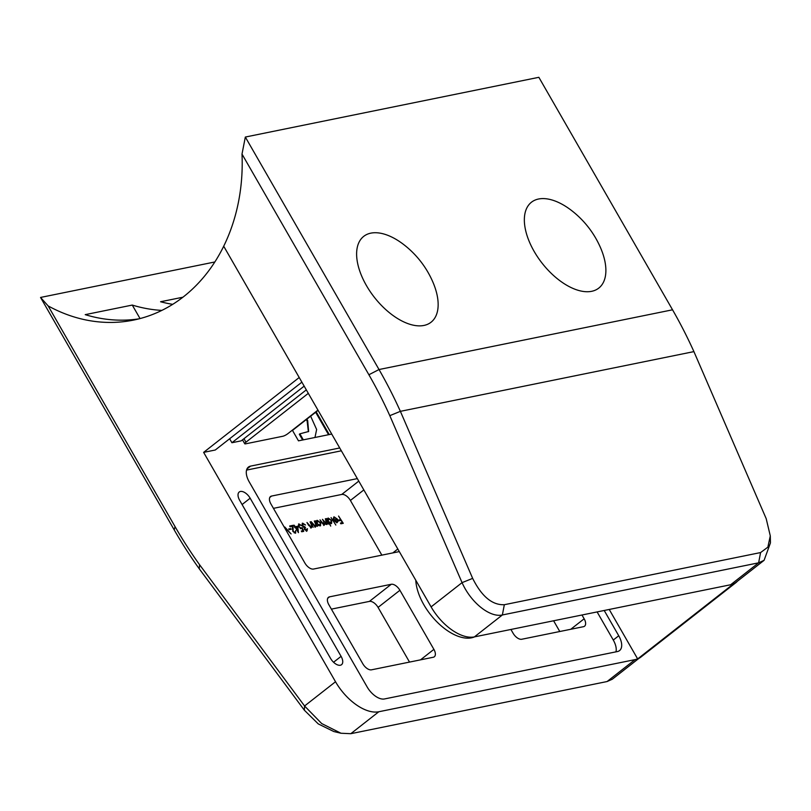 <?xml version="1.0" encoding="UTF-8"?>
<svg xmlns="http://www.w3.org/2000/svg" width="811" height="811" viewBox="0 0 811 811"><rect width="100%" height="100%" fill="white"/><g stroke="black" fill="none" stroke-linecap="round" stroke-linejoin="round"><path stroke-width="1.22" d="M415.79 580.26A45.193 24.218 51.9 0 0 436.156 621.084A45.193 24.218 51.9 0 0 471.495 637.831A45.193 24.218 51.9 0 0 474.587 636.858M240.421 491.466A9.245 4.957 51.9 0 0 239.225 492.013A9.245 4.957 51.9 0 0 239.681 500.357L330.604 658.481A9.245 4.957 51.9 0 0 341.543 664.696A9.245 4.957 51.9 0 0 341.086 656.352L250.163 498.218A9.245 4.957 51.9 0 0 240.421 491.466M299.32 524.676L299.137 526.795L301.266 528.174L302.128 527.576L303.74 531.357L301.722 531.773L301.286 531.023L302.959 530.678L302.118 528.691L298.681 526.856L298.914 523.916L301.611 525.68L299.32 524.676L298.205 525.751M298.458 524.119L299.634 524.666M300.293 528.62L302.128 527.576M303.05 523.916L302.696 525.731L305.098 526.978L304.966 529.188L306.893 530.029L306.071 530.566L307.44 528.711L307.055 530.901L304.52 529.279L304.226 527.647L302.28 525.883L302.625 523.156L305.514 524.991L303.05 523.916L301.874 524.91M302.179 523.359L303.446 523.906M305.534 527.728L304.855 528.194M310.42 527.454L311.566 525.335L310.126 521.848L313.218 527.221L312.225 526.339L311.465 527.687L308.545 525.234L306.974 522.487L311.089 527.059M314.597 526.603L315.743 524.484L314.303 520.997L317.395 526.369L316.391 525.487L315.631 526.836L312.722 524.382L311.14 521.635L315.266 526.207M318.277 525.082L315.317 520.784L316.29 521.625L317.172 520.307L320.659 522.72L320.365 525.873L317.932 525.346M316.706 520.51L317.882 520.956M331.06 517.59L335.835 525.041L331.06 517.59M334.558 517.509L333.879 518.908L333.311 518.675L334.122 516.86L337.528 519.253L338.146 521.138L337.305 522.426L335.247 521.655L333.787 519.871L337.011 519.222L334.558 517.509L333.95 517.945M333.635 517.063L334.801 517.489M381.849 555.14L350.403 500.448A8.222 4.4 51.9 0 0 341.745 494.446L273.439 508.345M338.582 516.049L343.256 523.318L340.853 523.805L340.417 523.054L342.374 522.659L341.076 520.388L339.11 520.794L338.684 520.033L340.64 519.638L338.582 516.049M329.317 522.781L330.716 526.086L326.377 518.533L327.36 519.375L328.242 518.057L331.729 520.469L331.425 523.622L328.972 523.054M327.766 518.259L328.942 518.705M323.376 524.829L324.055 524.382L323.66 521.422L322.464 519.334L326.529 523.876L325.363 518.746L328.455 524.119L327.482 523.277L326.823 524.555L324.937 523.49L324.359 525.062L321.663 522.75L319.99 519.841L323.924 524.484M325.84 524.322L326.387 523.987M295.427 526.734L297.769 526.258L298.438 532.655L295.417 527.576L294.849 527.687L294.008 525.122L295.427 526.734L294.88 527.16L297.769 526.258M294.241 532.918L295.133 532.482L295.741 530.465L295.539 533.243L292.791 531.357L292.376 526.298L290.085 526.765L289.649 526.015L293.004 525.325L293.197 531.205L295.052 532.543M288.716 528.944L290.612 528.549L291.048 529.309L289.152 529.695L288.716 528.944M285.644 528.569L284.783 526.998L291.098 533.932L285.644 528.569L286.182 530.526M339.718 447.966L250.569 466.112A16.433 8.809 -128.1 0 0 248.43 467.075A16.433 8.809 -128.1 0 0 249.241 481.916L367.15 686.958A16.433 8.809 -128.1 0 0 384.455 698.96L617.414 651.557A16.433 8.809 -128.1 0 0 619.553 650.594A16.433 8.809 -128.1 0 0 618.742 635.763L604.205 610.48M291.859 430.54L292.487 430.408L298.478 440.839L331.729 434.067M229.635 438.761L231.916 442.735L241.232 440.839L306.315 389.868M304.358 710.213L304.571 705.986L321.693 723.554L340.975 733.245L333.808 731.532L318.257 723.909L304.358 710.213L199.293 568.846A411.724 335.784 78.5 0 1 174.233 529.928L40.55 297.444L48.143 305.919L175.034 526.603A403.503 329.084 -101.5 0 0 199.547 564.679L304.571 705.986L335.521 681.747L203.632 452.376L215.28 450.004L301.885 382.163M335.521 681.747A41.087 22.009 51.9 0 0 378.808 711.754L635.064 659.617A41.087 22.009 51.9 0 0 637.608 658.836M161.835 310.4A174.193 142.057 78.5 0 1 132.274 305.068L85.216 314.648A174.193 142.057 -101.5 0 0 139.046 318.835M140.039 318.571L132.274 305.068M40.55 297.444L214.834 261.973M340.975 733.245L350.808 733.691L607.064 681.544L612.315 679.212L638.956 658.339M48.143 305.919A174.193 142.057 -101.5 0 0 133.491 320.102A174.193 142.057 -101.5 0 0 223.714 246.22L299.208 377.51L203.632 452.376M182.921 297.211L160.568 301.753A174.193 142.057 -101.5 0 0 172.733 304.328M304.166 386.137L231.916 442.735M318.094 410.356L292.487 430.408M329.266 434.574L316.189 411.836M341.35 450.804L246.554 470.096M615.965 651.851A16.433 8.809 51.9 0 0 613.278 640.041L597.109 611.92M510.92 629.458L513.099 633.249A8.222 4.4 -128.1 0 0 521.757 639.25L583.484 626.69A8.222 4.4 -128.1 0 0 584.559 626.204A8.222 4.4 -128.1 0 0 584.153 618.793L581.974 615.002M369.41 601.397L391.257 584.285L329.53 596.845A8.222 4.4 -128.1 0 0 328.455 597.332A8.222 4.4 -128.1 0 0 328.86 604.742L362.841 663.824A8.222 4.4 -128.1 0 0 371.489 669.825L433.226 657.265A8.222 4.4 -128.1 0 0 434.301 656.788A8.222 4.4 -128.1 0 0 433.895 649.368L399.914 590.286L378.068 607.398A8.222 4.4 51.9 0 0 369.41 601.397L331.385 609.132M391.257 584.285A8.222 4.4 -128.1 0 1 399.914 590.286M357.337 478.612L271.573 496.058A8.222 4.4 -128.1 0 0 270.499 496.545A8.222 4.4 -128.1 0 0 270.915 503.955L304.885 563.037A8.222 4.4 -128.1 0 0 313.543 569.048L399.306 551.592M409.525 662.09L378.068 607.398M559.783 631.516L553.609 620.78M199.547 564.679L199.293 568.846M328.556 434.716L315.641 412.272M302.635 439.988L299.33 434.25L299.877 433.824L303.344 439.846M308.373 431.695L307.126 420.99L306.315 419.581M306.862 419.145L307.673 420.564L307.126 420.99M307.673 420.564L308.646 431.493L299.877 433.824M314.972 437.474L316.635 429.516L310.654 416.175M340.438 519.8L340.802 520.449M342.171 522.821L342.546 523.46M340.579 523.338L342.374 522.659M338.846 520.317L340.64 519.638M334.01 517.935L333.331 519.334M336.798 519.385L337.528 519.253M337.538 521.098L338.146 521.138M337.599 521.564L336.768 522.852M333.96 520.155L337.011 519.222M336.089 522.213L337.548 521.078L337.346 519.892L334.608 520.449L336.91 521.767L337.548 521.078M331.709 522.223L331.567 523.582M328.029 519.152L327.36 520.246M330.249 523.409L331.07 522.953M328.019 521.392L331.385 522.811L330.837 523.237M330.493 523.389L331.283 520.55L328.607 518.716L327.705 519.293M328.607 518.716L328.364 521.118M326.863 524.565L327.482 523.277M324.39 523.916L323.812 525.487M320.639 524.474L320.507 525.832M316.959 521.402L316.3 522.497M319.128 525.66L319.777 525.487M316.959 523.642L319.98 525.214L320.213 522.801L317.537 520.966L316.645 521.554M319.433 525.64L319.98 525.214M317.537 520.966L317.294 523.379M315.094 527.262L316.391 525.487M311.728 525.994L312.022 526.501M310.917 528.113L312.225 526.339M305.788 530.587L306.457 529.228M306.893 529.137L306.517 531.327M303.699 527.393L305.098 526.978M304.561 527.403L304.926 528.042M304.987 528.154L304.419 529.624M301.449 531.306L302.959 530.678M300.719 528.61L301.58 528.012L300.719 528.61M301.611 528.062L301.935 528.823M302.777 530.82L303.071 531.499M297.221 526.684L297.272 527.201M297.647 530.718L297.738 531.61M297.333 527.191L295.863 527.485L297.698 530.678L297.333 527.191M295.65 531.965L295.61 533.222M289.811 526.298L293.004 525.325M292.457 525.761L292.295 529.188L292.842 528.762M288.878 529.218L290.612 528.549M770.288 535.868L770.45 542.883L764.084 560.33L735.982 582.339A41.087 22.009 -128.1 0 1 730.64 584.751L474.384 636.899A41.087 22.009 -128.1 0 1 431.097 606.881L223.704 246.209A174.193 142.057 78.5 0 0 242.002 154.08L245.327 137.049L379.021 369.532A411.724 335.784 78.5 0 1 400.381 411.339L472.661 578.385C481.683 596.45 492.236 605.229 504.33 604.712L760.586 552.565L767.855 547.172L770.288 535.868L766.192 518.655L693.912 351.609L400.381 411.339L389.807 415.658A403.503 329.084 -101.5 0 0 368.893 374.753L242.002 154.08M693.912 351.609A411.724 335.784 -101.5 0 0 672.542 309.802L538.859 77.309L245.327 137.049M764.084 560.33L758.63 562.824L502.374 614.971C490.077 617.789 471.069 602.908 462.057 582.643L389.807 415.658M472.661 578.385L462.057 582.643L431.097 606.881M432.841 281.975A54.56 29.237 -128.1 0 1 421.274 325.809A54.56 29.237 -128.1 0 1 367.19 286.861A54.56 29.237 -128.1 0 1 361.412 238.586A54.56 29.237 -128.1 0 1 403.27 244.223A94.552 94.552 0 0 1 432.841 281.975M538.909 258.881A54.56 29.237 -128.1 0 1 527.92 206.085A54.56 29.237 -128.1 0 1 571.005 210.09A94.552 94.552 0 0 1 600.576 247.842A54.56 29.237 -128.1 0 1 591.189 291.402A54.56 29.237 -128.1 0 1 538.909 258.881M308.312 393.345L245.966 442.177A4.106 0.902 150.1 0 0 244.729 443.749A4.106 0.902 150.1 0 0 245.561 443.84L282.836 436.257A4.106 0.902 150.1 0 0 287.895 433.642L317.953 410.102M609.223 609.456L637.659 658.927L732.698 584.488A41.087 22.009 51.9 0 0 735.81 582.724A41.087 22.009 51.9 0 0 737.392 581.234M735.81 582.724L640.781 657.163A41.087 22.009 -128.1 0 1 637.659 658.927M378.808 711.754L350.808 733.691M607.064 681.544L635.064 659.617M250.569 466.112L246.98 468.92M613.278 640.041L618.742 635.763M242.083 504.543L250.163 498.218M333.554 662.252L341.086 656.352M341.745 494.446L358.776 481.105M271.573 496.058L269.779 497.467M392.828 552.909L397.816 549.006M363.845 489.925L350.403 500.448M329.53 596.845L327.735 598.254M420.503 659.86L433.895 649.368M570.762 629.275L584.153 618.793M175.034 526.603L174.233 529.928M672.542 309.802L379.021 369.532L368.893 374.753M730.64 584.751L758.63 562.824L760.586 552.565M504.33 604.712L502.374 614.971L474.384 636.899M245.966 442.177L243.969 438.7M337.254 521.615L336.707 522.051M301.783 527.92L301.236 528.356M244.729 443.749L242.489 439.856"/></g></svg>
